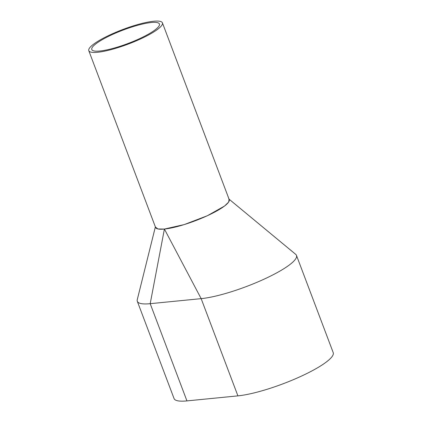 <?xml version="1.0" encoding="UTF-8"?>
<svg xmlns="http://www.w3.org/2000/svg" width="422" height="422" viewBox="0 0 422 422"><rect width="100%" height="100%" fill="white"/><g stroke="black" fill="none" stroke-linecap="round" stroke-linejoin="round"><path stroke-width="0.63" d="M88.789 50.677L155.581 227.447A39.357 7.781 -20.7 0 0 178.226 226.313A39.357 7.781 -20.7 0 0 216.412 211.164A39.357 7.781 -20.7 0 0 229.22 199.622L162.423 22.851A39.357 7.781 -20.7 0 0 139.777 23.985A39.357 7.781 -20.7 0 0 101.591 39.135A39.357 7.781 -20.7 0 0 88.789 50.677A39.357 7.781 -20.7 0 0 111.429 49.538A39.357 7.781 -20.7 0 0 149.615 34.393A39.357 7.781 -20.7 0 0 162.423 22.851M147.658 34.583A36.144 7.142 -20.7 0 0 159.416 23.985A36.144 7.142 -20.7 0 0 138.622 25.03A36.144 7.142 -20.7 0 0 103.554 38.94A36.144 7.142 -20.7 0 0 91.79 49.538A36.144 7.142 -20.7 0 0 112.584 48.498A36.144 7.142 -20.7 0 0 147.658 34.583M137.314 299.493A57.835 11.431 -20.7 0 0 137.261 299.678A57.835 11.431 -20.7 0 0 137.314 301.313L174.049 398.537A57.835 11.431 -20.7 0 0 186.941 400.9L237.908 395.868A57.835 11.431 -20.7 0 0 299.805 376.857A57.835 11.431 -20.7 0 0 333.211 352.618L296.476 255.394A57.835 11.431 -20.7 0 0 295.68 254.324A57.835 11.431 -20.7 0 0 295.595 254.255M137.314 301.313A57.835 11.431 -20.7 0 0 150.2 303.676L201.167 298.644A57.835 11.431 -20.7 0 0 263.07 279.628A57.835 11.431 -20.7 0 0 296.476 255.394M237.908 395.868L201.167 298.644L164.406 229.051L184.261 224.573L207.35 215.737L224.557 206.036L228.655 202.08L229.093 199.284M164.406 229.051L150.2 303.676L186.941 400.9M155.449 227.089L157.897 228.961L164.306 229.062M295.68 254.324L228.724 198.889M137.266 299.673L155.37 226.883"/></g></svg>
